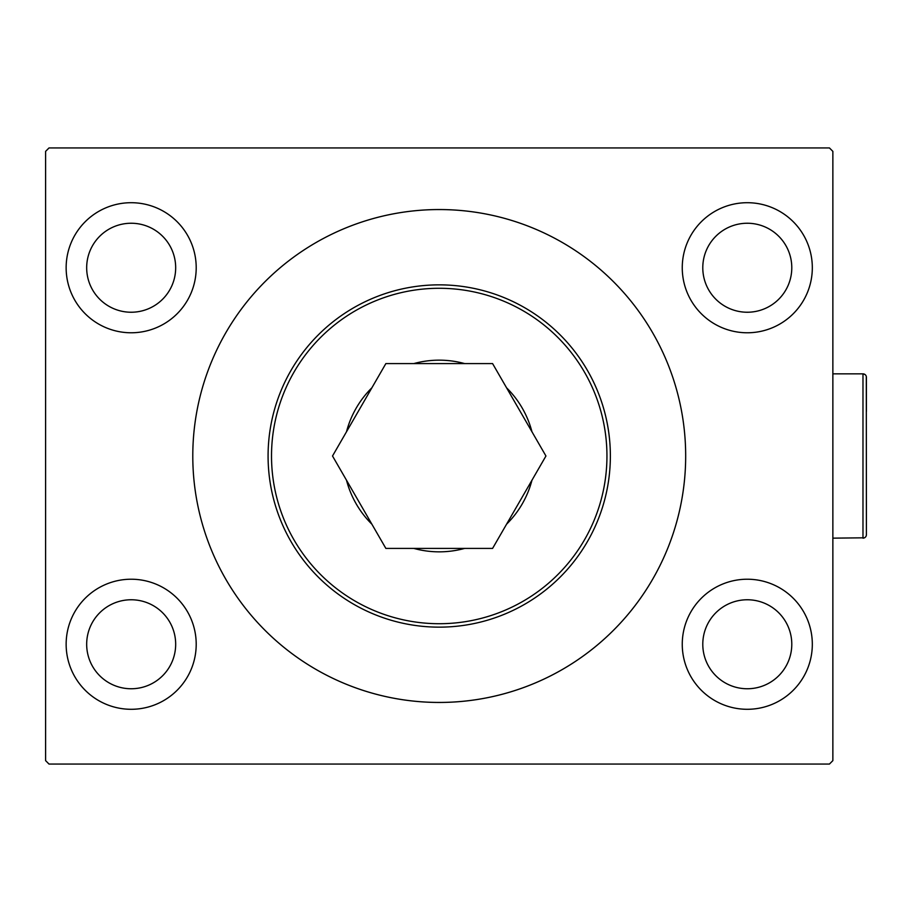 <?xml version="1.0" encoding="UTF-8"?>
<svg xmlns="http://www.w3.org/2000/svg" width="912" height="912" viewBox="0 0 912 912"><rect width="100%" height="100%" fill="white"/><g stroke="black" fill="none" stroke-linecap="round" stroke-linejoin="round"><path stroke-width="1.37" d="M196.205 644.26A65.037 65.037 0 0 1 131.168 709.297A65.037 65.037 0 0 1 66.143 644.26A65.037 65.037 0 0 1 131.168 579.223A65.037 65.037 0 0 1 196.205 644.26M196.205 267.74A65.037 65.037 0 0 1 131.168 332.777A65.037 65.037 0 0 1 66.143 267.74A65.037 65.037 0 0 1 131.168 202.703A65.037 65.037 0 0 1 196.205 267.74M812.318 644.26A65.037 65.037 0 0 1 747.281 709.297A65.037 65.037 0 0 1 682.256 644.26A65.037 65.037 0 0 1 747.281 579.223A65.037 65.037 0 0 1 812.318 644.26M812.318 267.74A65.037 65.037 0 0 1 747.281 332.777A65.037 65.037 0 0 1 682.256 267.74A65.037 65.037 0 0 1 747.281 202.703A65.037 65.037 0 0 1 812.318 267.74M531.958 431.775A95.84 95.84 0 0 0 506.57 387.805A95.84 95.84 0 0 1 531.958 431.775M464.607 363.58A95.84 95.84 0 0 0 413.843 363.58A95.84 95.84 0 0 1 464.607 363.58M371.879 387.805A95.84 95.84 0 0 0 346.503 431.775A95.84 95.84 0 0 1 371.879 387.805M610.367 456A171.148 171.148 0 0 1 439.231 627.148A171.148 171.148 0 0 1 268.082 456A171.148 171.148 0 0 1 439.231 284.852A171.148 171.148 0 0 1 610.367 456A171.148 171.148 0 0 0 439.231 284.852A171.148 171.148 0 0 0 268.082 456M685.676 456A246.445 246.445 0 0 0 439.231 209.555A246.445 246.445 0 0 0 192.785 456A246.445 246.445 0 0 0 439.231 702.445A246.445 246.445 0 0 0 685.676 456M791.787 267.74A44.494 44.494 0 0 0 747.281 223.246A44.494 44.494 0 0 0 702.787 267.74A44.494 44.494 0 0 0 747.281 312.235A44.494 44.494 0 0 0 791.787 267.74M791.787 644.26A44.494 44.494 0 0 0 747.281 599.765A44.494 44.494 0 0 0 702.787 644.26A44.494 44.494 0 0 0 747.281 688.754A44.494 44.494 0 0 0 791.787 644.26M175.674 267.74A44.494 44.494 0 0 0 131.168 223.246A44.494 44.494 0 0 0 86.674 267.74A44.494 44.494 0 0 0 131.168 312.235A44.494 44.494 0 0 0 175.674 267.74M175.674 644.26A44.494 44.494 0 0 0 131.168 599.765A44.494 44.494 0 0 0 86.674 644.26A44.494 44.494 0 0 0 131.168 688.754A44.494 44.494 0 0 0 175.674 644.26M829.43 147.938L49.02 147.938L45.6 151.369L45.6 760.631L49.02 764.062L829.43 764.062L832.861 760.631L832.861 151.369L829.43 147.938M346.503 480.225A95.84 95.84 0 0 0 371.879 524.195A95.84 95.84 0 0 1 346.503 480.225M413.843 548.42A95.84 95.84 0 0 0 464.607 548.42A95.84 95.84 0 0 1 413.843 548.42M506.57 524.195A95.84 95.84 0 0 0 531.958 480.225A95.84 95.84 0 0 1 506.57 524.195M492.583 363.58L385.867 363.58L332.515 456L385.867 548.42L492.583 548.42L545.946 456L492.583 363.58M667.003 361.893A246.445 246.445 0 0 0 193.64 435.457M211.459 550.107A246.445 246.445 0 0 0 684.821 476.543M866.4 500.494L866.4 534.728L866.4 500.494M866.297 376.439L866.4 534.728A3.42 3.42 0 0 1 862.98 538.148L862.98 373.852A3.42 3.42 0 0 1 866.4 377.272L866.4 411.506M865.043 374.547L862.98 373.852L832.861 373.852M864.462 537.806L832.861 538.148M271.514 456A167.717 167.717 0 0 0 439.231 623.717A167.717 167.717 0 0 0 606.947 456A167.717 167.717 0 0 0 439.231 288.283A167.717 167.717 0 0 0 271.514 456M865.397 537.145L865.876 536.552M866.343 535.344L866.4 534.728"/></g></svg>
